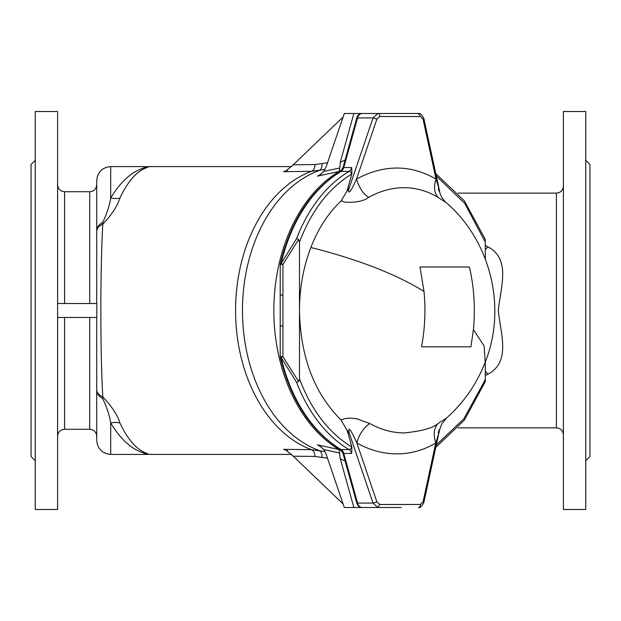 <?xml version="1.0" encoding="UTF-8"?>
<svg xmlns="http://www.w3.org/2000/svg" width="621" height="621" viewBox="0 0 621 621"><rect width="100%" height="100%" fill="white"/><g stroke="black" fill="none" stroke-linecap="round" stroke-linejoin="round"><path stroke-width="0.93" d="M585.758 160.296L589.95 164.487L589.95 456.513L585.758 460.704M35.242 160.296L31.05 164.487L31.05 456.513L35.242 460.704M446.212 202.663C490.776 240.979 507.078 307.83 485.156 362.361C476.711 384.003 463.833 402.579 446.515 418.073L437.991 423.53C432.961 428.032 421.775 431.16 404.426 432.907C392.814 432.946 381.24 429.817 369.697 423.53A22.356 14.136 -61.1 0 0 356.865 443.037C353.815 435.771 347.504 423.413 349.087 432.604L347.046 430.268L340.999 419.967L344.632 418.663L340.976 419.943C314.21 393.225 300.378 356.741 299.485 310.5L299.485 242.174L298.6 239.504L282.928 264.367L280.211 264.367L280.211 356.633L282.928 356.633L281.134 357.51A150.903 106.703 90 0 0 341.1 449.565A2.795 1.824 120.8 0 1 340.432 449.394C310.849 430.788 290.799 400.079 280.288 357.269L280.288 357.269A2.795 0.613 -13.1 0 0 281.134 357.51L296.628 382.427L298.6 381.496L299.485 378.826L299.485 310.5C299.57 288.035 303.358 267.038 310.865 247.5A131.411 92.917 90 0 1 341.201 200.847L344.834 202.128C355.67 202.78 363.619 201.196 368.672 197.377A128.873 90.782 -82.9 0 1 438.084 197.377L445.412 202.128M369.697 423.53L356.92 418.795L354.312 418.391M354.273 418.546L349.833 418.065L344.632 418.663M421.535 346.829C424.981 328.556 425.804 310.089 424.003 291.42L420.021 267.007L469.422 267.007C474.11 287.43 475.438 308.288 473.404 329.58L470.928 346.829L421.535 346.829M281.034 325.916L282.928 325.916L282.928 295.084L281.034 295.084M435.787 447.361L464.361 420.138L485.257 381.705L485.327 361.927M485.327 259.073L485.257 239.295L464.361 200.862L435.787 173.639M282.928 295.084L282.928 264.367L281.134 263.49L280.288 263.731C290.799 220.921 310.849 190.212 340.432 171.606L341.1 171.435A150.903 106.703 90 0 0 281.134 263.49L296.628 238.573L298.6 239.504M379.773 116.523A2.795 1.979 90 0 0 377.809 113.488L362.183 113.488A6.986 4.937 90 0 0 357.58 117.92A2.795 0.722 -164.5 0 0 356.726 118.192C357.448 115.25 359.264 113.682 362.183 113.488L418.5 113.488C419.749 112.766 421.527 114.388 423.825 118.347L423.825 118.347A2.795 0.885 167.8 0 1 423.064 119.185L420.471 116.523L379.773 116.523L376.854 119.185A2.795 0.559 -161.2 0 0 373.042 117.92L377.809 113.488L418.5 113.488L420.471 116.523M342.171 169.696A150.903 106.703 90 0 0 339.043 171.481A150.903 106.703 90 0 0 273.845 310.5A150.903 106.703 90 0 0 339.043 449.519L317.471 444.846L319.807 446.002L323.805 449.565L326.149 454.199L344.313 507.512L362.183 507.512C359.287 507.341 357.471 505.773 356.726 502.808A2.795 0.722 -15.5 0 0 357.58 503.08A6.986 4.937 90 0 0 362.183 507.512L390.26 507.512M485.327 242.174L464.718 203.37L436.299 176.022M485.327 378.826A148.109 104.732 -90 0 1 484.318 381.504L463.918 418.709L436.299 444.978M375.185 113.488L374.797 113.488M356.726 118.192L342.924 167.825A2.795 0.722 15.5 0 1 343.778 167.554L351.68 167.554L351.89 173.927L346.914 191.206L341.201 200.847M420.471 504.477A2.795 1.979 -90 0 1 418.5 507.512C419.749 508.234 421.527 506.612 423.825 502.653L423.064 501.815L420.471 504.477L379.773 504.477L377.809 507.512L373.042 503.08L357.58 503.08L343.778 453.446A6.986 4.937 -90 0 0 341.1 449.565L349.002 449.565A6.986 4.937 -90 0 1 351.68 453.446L351.89 447.073L348.156 433.652L349.087 432.604L373.042 503.08A2.795 0.559 -18.8 0 0 376.854 501.815L356.865 443.037A148.504 104.607 82.9 0 0 435.771 443.037C437.984 436.307 441.616 423.219 438.178 432.604M299.485 378.826C311.307 410.132 328.726 432.853 351.75 446.988A2.795 1.824 120.8 0 1 349.002 449.565A150.903 106.703 -90 0 1 296.628 382.427M296.628 238.573A150.903 106.703 -90 0 1 349.002 171.435A2.795 1.824 59.2 0 1 351.75 174.012C329.448 187.666 312.363 209.494 300.502 239.496A148.109 104.732 90 0 0 299.485 242.174M347.046 430.268L348.156 433.652M438.294 188.955C441.64 197.874 438.154 185.485 436.012 179.073C433.489 186.89 434.172 192.991 438.084 197.377M437.991 423.53C433.862 428.218 433.124 434.723 435.771 443.037L423.064 501.815M346.914 191.206L348.893 188.955C347.465 197.695 353.559 185.989 356.493 179.073C359.481 188.272 363.541 194.373 368.672 197.377M344.834 202.128L341.224 200.824M342.171 451.304A150.903 106.703 -90 0 1 339.043 449.519L340.261 458.686A157.307 111.229 90 0 0 345.082 460.937M368.695 113.488L344.313 113.488L326.149 166.801L323.805 171.435L339.85 167.934L339.043 171.481L317.471 176.154L321.624 173.725M325.016 169.44L311.455 171.318L283.525 171.66L287.608 170.286M325.016 451.56L311.455 449.682L283.525 449.34L287.608 450.714M317.471 444.846L321.624 447.275M96.721 303.514L96.721 231.128C96.829 227.395 98.855 224.468 102.791 222.341C107.053 213.104 109.684 205.008 110.693 198.045C120.528 181.666 131.66 171.621 144.072 167.903L147.068 166.723A20.959 20.951 -0 0 0 148.667 166.731A143.917 101.766 -90 0 1 153.309 166.583A143.917 143.917 0 0 0 148.667 166.661L146.075 167.903C136.356 171.621 127.647 181.666 119.938 198.045C117.408 206.102 111.695 214.804 102.791 224.142C100.198 269.374 100.198 351.626 102.791 396.858C98.855 395.065 96.829 392.736 96.721 389.872C96.829 393.605 98.855 396.532 102.791 398.659C107.053 407.896 109.684 415.992 110.693 422.955C120.528 439.334 131.66 449.379 144.072 453.097L147.068 454.355L144.072 454.417L144.072 453.097A20.959 19.212 -71.8 0 1 146.075 453.097C136.356 449.379 127.647 439.334 119.938 422.955C117.408 414.898 111.695 406.196 102.791 396.858A20.959 8.741 -65 0 1 102.791 398.659M147.068 454.355L148.667 454.269L146.075 453.097M102.791 222.341A20.959 8.741 65 0 1 102.791 224.142C98.855 225.935 96.829 228.264 96.721 231.128L96.721 180.556C97.551 172.071 102.209 167.414 110.693 166.583L110.693 198.045A20.959 15.579 27.4 0 0 119.938 198.045M485.327 245.52L487.912 246.824C511.518 259.337 500.231 288.113 498.337 310.616C500.363 333.221 511.401 361.733 487.912 374.176L485.327 375.48M556.416 193.131C560.662 192.72 562.991 190.391 563.402 186.145L563.402 434.855C562.991 430.609 560.662 428.28 556.416 427.869L556.416 193.131L458.065 193.131M563.402 111.508L563.402 509.492L585.758 509.492L585.758 111.508L563.402 111.508M57.598 111.508L35.242 111.508L35.242 509.492L57.598 509.492L57.598 111.508L35.242 111.508M57.598 317.486L96.814 317.486L96.814 303.514L57.598 303.514M96.721 317.486L96.721 440.444C97.551 448.929 102.209 453.586 110.693 454.417L110.693 422.955A20.959 15.579 -27.4 0 1 119.938 422.955M146.075 167.903A20.959 19.212 71.8 0 1 144.072 167.903L144.072 166.583L110.693 166.583M485.327 249.588A20.959 6.645 121.2 0 0 487.912 246.824M485.327 371.412A20.959 6.645 -121.2 0 1 487.912 374.176M376.924 113.488L401.298 113.488M283.525 171.66L285.823 171.047L293.259 164.813L314.963 164.542L327.523 162.787M293.259 164.813L343.118 117.012M339.85 167.934L340.261 162.314A157.307 111.229 -90 0 1 345.082 160.063M353.877 113.488L340.261 162.314M317.471 176.154L319.807 174.998L323.805 171.435M148.667 454.339A143.917 143.917 0 0 0 153.309 454.417A143.917 101.766 90 0 1 148.667 454.269A20.959 20.951 0 0 0 147.068 454.277M376.924 507.512L401.298 507.512M283.525 449.34L285.823 449.953L293.259 456.187L314.963 456.458L327.523 458.213M293.259 456.187L343.118 503.988M353.877 507.512L340.261 458.686M323.805 449.565L339.85 453.066M485.156 362.361L484.139 346.044L473.404 329.58M424.003 291.42C395.779 274.032 358.061 259.392 310.865 247.5M351.68 167.554A6.986 4.937 -90 0 1 349.002 171.435L341.1 171.435A6.986 4.937 -90 0 0 343.778 167.554L357.58 117.92L373.042 117.92L348.893 188.955L347.993 187.922M298.6 381.496L282.928 356.633L282.928 325.916M351.68 453.446L343.778 453.446A2.795 0.722 164.5 0 1 342.924 453.175L340.432 449.394M376.854 119.185L356.493 179.073C383.91 164.371 410.419 164.371 436.012 179.073L423.064 119.185M379.773 504.477L376.854 501.815M321.934 163.843A6.986 4.72 -100.7 0 1 319.015 170.573A144.561 102.224 90 0 0 242.469 310.5A144.561 102.224 90 0 0 319.015 450.427A6.986 4.72 100.7 0 1 321.934 457.157M314.963 456.458A6.986 4.766 90.7 0 0 311.455 449.682A143.917 101.766 -90 0 1 235.576 310.5A143.917 101.766 -90 0 1 311.455 171.318A6.986 4.766 -90.7 0 0 314.963 164.542M147.068 166.723L144.072 166.583M89.734 303.514L89.734 191.734L64.584 191.734L64.584 303.514M89.734 317.486L89.734 429.266L64.584 429.266L64.584 317.486M340.432 171.606L342.924 167.825M356.726 502.808L342.924 453.175M280.288 263.731L280.211 264.367M280.288 357.269L280.211 356.633M423.825 118.347L439.621 191.4C440.374 197.144 446.716 203.509 446.212 202.656M446.515 418.073L441.748 424.073L439.528 430.043L423.825 502.653M153.309 454.417L291.808 454.417M153.309 166.583L291.808 166.583M144.072 454.417L110.693 454.417M556.416 427.869L458.065 427.869M89.734 191.734C93.981 191.322 96.309 188.994 96.721 184.748M64.584 191.734C60.338 191.322 58.009 188.994 57.598 184.748M148.667 166.661L147.068 166.645M89.734 429.266C93.981 429.678 96.309 432.006 96.721 436.252M64.584 429.266C60.338 429.678 58.009 432.006 57.598 436.252"/></g></svg>
